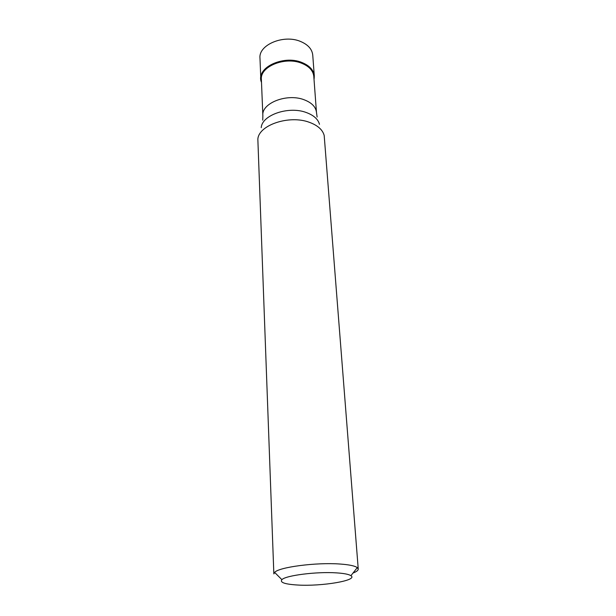 <?xml version="1.0" encoding="UTF-8"?>
<svg xmlns="http://www.w3.org/2000/svg" width="616" height="616" viewBox="0 0 616 616"><rect width="100%" height="100%" fill="white"/><g stroke="black" fill="none" stroke-linecap="round" stroke-linejoin="round"><path stroke-width="0.92" d="M261.5 82.398L260.822 78.971C259.274 65.935 284.877 55.371 301.94 62.509C309.532 65.612 313.652 70.07 314.299 75.891L314.021 79.372C315.284 72.111 311.257 66.489 301.94 62.509C282.844 54.462 255.163 68.576 261.5 82.398M301.678 63.256C284.946 56.264 259.86 66.613 261.377 79.387L262.855 115.531C261.323 103.165 287.041 93.047 304.135 99.769C311.742 102.687 315.854 106.915 316.478 112.443L313.798 76.369C313.159 70.663 309.124 66.289 301.678 63.256M358.243 569.038L324.185 135.466C322.63 129.73 317.656 125.333 309.263 122.276C289.127 114.676 258.435 125.187 257.85 139.293L273.851 573.904L274.628 572.387C278.786 567.159 316.285 562.231 339.963 564.025C349.087 564.664 354.87 565.865 357.295 567.621L358.243 569.038C358.289 570.362 356.548 571.694 353.022 573.026M297.682 585.031C284.931 584.253 279.672 582.466 281.889 579.671C285.578 575.467 316.67 571.494 336.375 572.865C343.982 573.35 348.833 574.297 350.92 575.691C358.527 580.357 321.922 586.54 297.682 585.031M314.299 75.891L312.743 55.078C312.089 49.157 308.015 44.622 300.523 41.457C283.676 34.173 258.435 44.86 259.975 58.12L260.822 78.971M319.481 124.309C318.072 119.181 313.69 115.254 306.321 112.536C288.681 105.775 261.846 115.053 261.238 127.666M262.855 115.531L262.739 120.174M317.125 117.04L316.478 112.443M281.889 579.671L274.628 572.387M350.92 575.691L357.295 567.621"/></g></svg>
